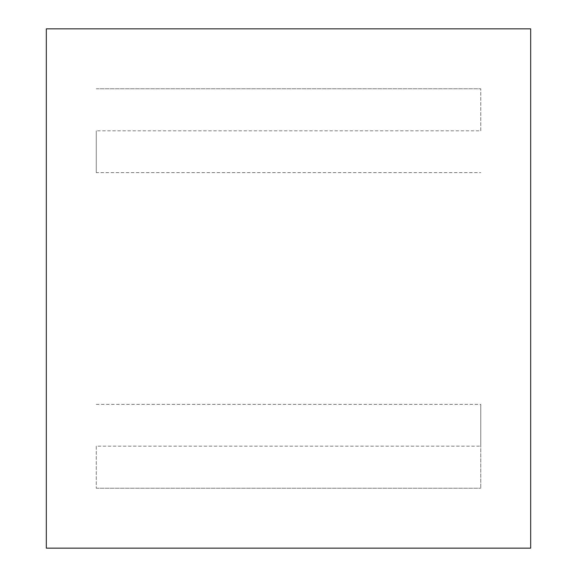 <?xml version="1.0" encoding="UTF-8"?>
<svg xmlns="http://www.w3.org/2000/svg" width="577" height="577" viewBox="0 0 577 577"><rect width="100%" height="100%" fill="white"/><g stroke="black" fill="none" stroke-linecap="round" stroke-linejoin="round"><path stroke-width="0.43" stroke-dasharray="2.88 2.16" d="M96.258 446.18L96.258 488.229L96.258 446.18L480.742 446.18L480.742 404.383L480.742 488.229L480.742 446.18M96.258 404.383L480.742 404.383M96.258 488.229L480.742 488.229L96.258 488.229M480.742 130.82L480.742 88.771L480.742 130.82L96.258 130.82L96.258 172.617L480.742 172.617M96.258 172.617L96.258 130.82M96.258 88.771L480.742 88.771L96.258 88.771M46.326 548.15L46.326 28.85L530.674 28.85L530.674 548.15L46.326 548.15"/><path stroke-width="0.87" d="M46.326 548.15L530.674 548.15L530.674 28.85L46.326 28.85L46.326 548.15"/></g></svg>
